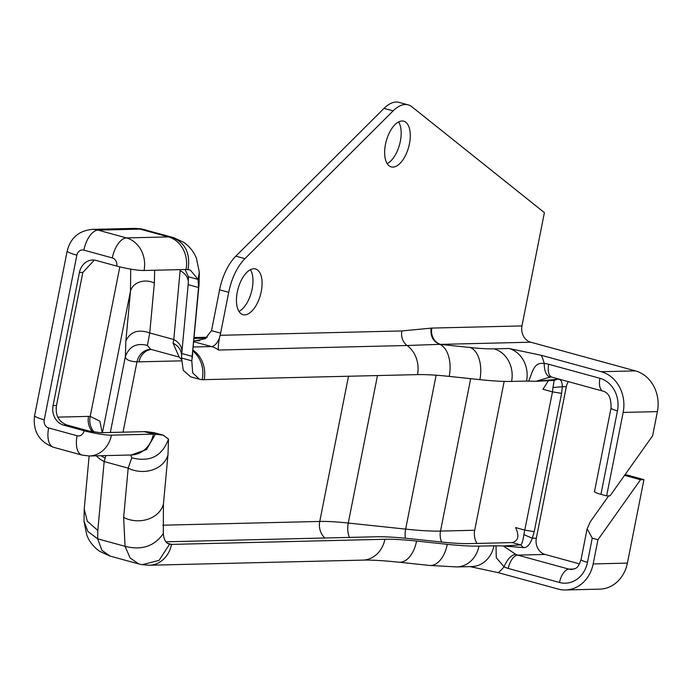 <?xml version="1.0" encoding="UTF-8"?>
<svg xmlns="http://www.w3.org/2000/svg" width="692" height="692" viewBox="0 0 692 692"><rect width="100%" height="100%" fill="white"/><g stroke="black" fill="none" stroke-linecap="round" stroke-linejoin="round"><path stroke-width="1.04" d="M470.084 566.61L498.266 572.656L558.184 589.065A33.847 29.194 -91.4 0 0 565.52 589.965L599.756 589.143A33.847 29.194 -91.4 0 0 627.402 563.106L643.932 479.642L626.857 474.963L624.807 475.015M643.932 479.642L640.507 479.72L624.565 475.361M521.967 325.915A13.537 11.678 -91.4 0 0 530.747 342.203L440.596 344.374A13.537 11.678 88.6 0 1 431.825 328.077L521.967 325.915L544.396 212.626L411.922 106.802A40.612 19.895 -74.7 0 0 408.185 104.873A40.612 19.895 -74.7 0 0 405.287 104.527A40.612 19.895 -74.7 0 0 393.125 110.876L244.925 258.652A40.612 19.895 -74.7 0 0 228.715 292.309L220.627 333.146A13.537 6.635 -74.7 0 1 220.108 335.3L219.399 338.224C218.335 344.313 218.058 348.249 218.56 350.022L407.086 345.498A13.537 11.678 88.6 0 1 401.87 330.94L220.108 335.3M530.747 342.203L635.464 370.886L601.218 371.708A33.847 29.194 -91.4 0 1 623.155 412.432L606.633 495.896L610.059 495.818L652.608 435.796L657.4 411.61A33.847 29.194 -91.4 0 0 635.464 370.886M568.348 381.647A13.537 11.678 -91.4 0 0 566.341 386.672L562.311 386.767L561.61 393.341L534.224 531.664L532.312 538.264C529.925 544.621 527.019 547.744 523.593 547.614L503.343 545.962L515.601 554.275A13.537 11.678 -91.4 0 0 517.72 555.114A13.537 6.635 105.3 0 0 508.265 568.452L559.491 582.474A27.075 23.355 -91.4 0 0 587.473 562.362L592.257 538.186L587.145 528.723L590.328 521.725L608.683 495.844M579.533 563.885L545.114 554.456A13.537 11.678 -91.4 0 1 536.343 538.16L566.341 386.672M640.507 479.72L597.949 539.743L592.257 538.186M565.52 589.965A33.847 29.194 -91.4 0 0 593.165 563.928L597.949 539.743M550.356 376.915L550.469 376.924A13.537 6.833 -87.3 0 1 544.258 363.56A27.075 23.355 -91.4 0 1 548.695 364.269A13.537 6.635 -74.7 0 0 551.965 377.157L550.469 376.924A13.537 6.833 -87.3 0 0 550.72 376.924L535.945 381.301L556.922 379.32C560.494 378.654 562.293 381.136 562.311 386.767L552.994 387.485L552.493 391.862L561.61 393.341M606.633 495.896L600.941 494.339A13.537 1.713 -168.8 0 1 594.506 491.554L611.036 408.081A13.537 1.713 11.2 0 0 617.463 410.875A27.075 23.355 -91.4 0 0 599.921 378.299A13.537 6.635 105.3 0 0 603.19 391.188L551.965 377.157M535.945 381.301L528.627 381.128C532.148 374.026 533.255 361.466 544.258 363.56A40.612 35.032 -91.4 0 0 541.3 355.299L601.218 371.708M541.3 355.299L509.001 348.491L494.027 348.855A81.224 10.293 -168.8 0 1 470.257 347.514L439.783 344.348L407.086 345.498A27.075 23.355 88.6 0 1 417.501 374.614A108.307 13.719 -168.8 0 1 449.194 376.396L479.885 379.648A108.307 13.719 11.2 0 0 511.578 381.43L526.551 381.076A27.075 23.355 -91.4 0 0 509.001 348.491M392.892 167.101A23.692 11.608 -74.7 0 1 391.205 166.893A23.692 11.608 -74.7 0 1 385.842 142.656A23.692 11.608 -74.7 0 1 402.026 120.996A23.692 11.608 -74.7 0 1 403.721 121.195A23.692 11.608 -74.7 0 1 409.084 145.441A23.692 11.608 -74.7 0 1 392.892 167.101M253.826 268.764A23.692 11.608 -74.7 0 1 255.521 268.972A23.692 11.608 -74.7 0 1 260.884 293.209A23.692 11.608 -74.7 0 1 244.691 314.869A23.692 11.608 -74.7 0 1 243.004 314.67A23.692 11.608 -74.7 0 1 237.641 290.424A23.692 11.608 -74.7 0 1 253.826 268.764M408.185 104.873L399.085 102.381A40.612 19.895 105.3 0 0 396.179 102.035A40.612 19.895 105.3 0 0 384.017 108.385L235.816 256.152A40.612 19.895 105.3 0 0 219.606 289.818L228.715 292.309M220.627 333.146L211.518 330.655L219.606 289.818M238.991 311.443A23.692 11.608 105.3 0 0 251.343 292.387A23.692 11.608 105.3 0 0 250.426 269.698M387.191 163.675A23.692 11.608 105.3 0 0 399.552 144.619A23.692 11.608 105.3 0 0 398.627 121.922M165.89 541.819L375.791 536.784A119.136 15.094 11.2 0 1 406.637 538.333A119.136 15.094 11.2 0 1 410.65 538.739L441.349 542A97.477 12.352 11.2 0 0 469.868 543.601L512.236 542.589C518.377 540.859 519.493 535.859 515.583 527.572L525.107 530.184L534.224 531.664M167.308 543.246L171.53 544.396L384.899 539.276A27.075 23.355 88.6 0 1 362.781 560.113C371.31 559.889 383.342 560.581 398.886 562.198A27.075 15.561 -83.9 0 0 416.584 541.058L447.283 544.319A108.307 13.719 11.2 0 0 478.968 546.092L496.017 545.798L496.268 557.674L504.018 566.774C507.305 559.274 511.163 555.105 515.601 554.275M503.343 545.962L496.017 545.798M548.349 380.747L542.969 389.259L552.493 391.862L523.861 534.596C522.927 541.075 521.846 544.509 520.618 544.881L504.26 545.945M523.861 534.596L532.312 538.264L536.343 538.16M512.236 542.589L520.618 544.881L523.593 547.614M528.627 381.128L526.551 381.076M536.862 381.283L554.465 380.349L556.922 379.32M554.136 380.366L552.994 387.485M211.518 330.655L205.239 338.63L193.829 341.182M142.111 564.689L149.411 565.234A27.075 23.355 88.6 0 0 171.53 544.396A40.612 19.895 -74.7 0 1 169.531 544.249L159.073 560.382L142.111 564.689L138.72 563.928L130.139 557.968L125.062 546.325C141.73 550.547 154.48 546.282 163.321 533.532L163.424 504.122A27.075 22.144 -174.7 0 1 123.634 517.469L128.184 468.147L131.774 457.81L130.615 454.999M138.72 563.928L110.002 556.065L101.932 550.339L97.659 538.817L87.919 531.525L84 521.336L84.225 509.07L87.313 521.249L97.806 530.427L104.172 461.564A27.075 22.144 -174.7 0 1 96.344 455.82M416.584 541.058A108.307 13.719 11.2 0 0 384.899 539.276M504.165 381.404L474.695 530.262A16.245 14.013 88.6 0 0 476.996 543.428M417.501 374.614L202.116 379.7A27.075 23.476 -86.6 0 0 192.912 351.112M169.531 544.249C165.898 543.272 163.831 539.699 163.321 533.532M163.424 504.122L167.983 454.791A27.075 22.144 -174.7 0 1 128.184 468.147L104.172 461.564L105.867 455.596M173.078 343.128L173.77 339.53C179.003 342.324 181.737 346.242 181.961 351.285L181.607 355.835C181.468 350.282 178.631 346.043 173.078 343.128L179.185 357.098L150.657 349.287L147.387 345.429C136.514 342.652 129.162 346.389 125.347 356.657L110.339 432.474M181.961 351.285L188.319 282.907A16.245 13.286 5.3 0 0 180.128 270.667L173.77 339.53L149.749 332.947L147.387 345.429M190.707 376.846L183.25 370.315L181.52 358.023L191.796 360.835L199.062 284.481A27.075 22.144 5.3 0 0 199.071 284.403M192.705 353.335L191.796 360.835L192.705 372.936L199.53 379.268L202.116 379.7A94.769 46.425 -74.7 0 0 204.131 379.735A27.075 23.355 -91.4 0 0 192.999 350.117M105.175 458.225L100.928 455.717M131.774 457.81C149.905 462.446 162.144 456.201 168.511 439.1L163.217 435.19L155.432 434.187A94.769 46.425 105.3 0 0 153.408 434.152L144.299 431.661A94.769 46.425 -74.7 0 1 146.323 431.687L153.953 432.647L163.217 435.19M167.983 454.791L168.511 439.1M131.186 454.99L146.488 449.558L155.432 434.187L146.323 431.687M181.538 360.869L136.964 361.855C129.689 361.449 125.814 359.719 125.347 356.657L125.875 340.957L130.485 291.055A16.245 13.286 -174.7 0 1 154.359 283.045L154.662 270.243M154.359 283.045L149.749 332.947C138.236 328.977 130.278 331.65 125.875 340.957M181.52 358.023L181.607 355.835M188.12 284.654L198.526 287.5A27.075 22.144 5.3 0 0 199.062 284.481L199.296 272.233L198.102 279.43L198.526 287.5L192.16 356.354L181.78 353.517M188.319 282.907L188.371 276.765L198.102 279.438L190.352 270.088L188.008 269.638C190.637 253.324 185.24 242.494 171.798 237.148L142.786 229.268A27.075 23.554 97.9 0 0 140.199 228.741L134.144 228.395A27.075 23.355 88.6 0 1 140.009 229.113A67.686 33.164 -74.7 0 1 142.786 229.268M188.371 276.765L185.119 269.508M102.442 432.664L130.485 291.055L130.701 269.119M188.008 269.638A40.612 19.895 105.3 0 0 186.01 269.491L144.04 270.494A20.31 2.569 -168.8 0 1 116.689 266.065L96.205 260.452A16.245 14.013 88.6 0 0 92.685 260.019A16.245 14.013 88.6 0 0 79.416 272.518L82.841 272.44L56.502 405.46C55.17 415.321 58.682 421.835 67.02 425.035L88.697 430.969L100.323 432.716L144.299 431.661M102.208 432.664L99.882 421.177L90.211 416.402A94.769 46.425 -74.7 0 0 88.524 416.385L57.747 417.12M111.438 435.156A27.075 23.355 88.6 0 1 89.32 455.993L131.29 454.981A27.075 23.355 -91.4 0 0 153.408 434.152L111.438 435.156A20.31 2.569 -168.8 0 1 84.087 430.727L63.595 425.113A16.245 14.013 88.6 0 1 53.068 405.573L79.416 272.518M56.493 405.486L53.068 405.573M94.346 260.097L82.841 272.44M627.402 563.106L593.165 563.928M574.248 569.014L568.945 569.144A13.537 11.678 -91.4 0 0 571.877 569.499C576.462 567.976 577.448 569.352 581.038 559.568A13.537 1.713 -168.8 0 0 587.473 562.362M545.114 554.456L517.72 555.114L568.945 569.144A13.537 6.635 105.3 0 0 559.491 582.474M657.4 411.61L623.155 412.432M431.825 328.077L401.87 330.94M498.266 572.656A40.612 35.032 -91.4 0 0 504.018 566.774A27.075 23.355 -91.4 0 0 508.265 568.452M548.695 364.269L599.921 378.299M617.463 410.875L600.941 494.339M494.027 348.855A27.075 23.355 88.6 0 1 511.578 381.43M479.885 379.648A27.075 15.561 -83.9 0 0 470.257 347.514M431.116 328.103C430.225 336.2 433.114 341.614 439.783 344.348A27.075 15.561 96.1 0 1 449.194 376.396M219.399 338.224A13.537 6.635 -74.7 0 1 211.441 346.554L193.777 341.718M235.816 256.152L244.925 258.652M384.017 108.385L393.125 110.876M193.864 340.793L199.884 340.654M478.968 546.092A27.075 23.355 88.6 0 1 456.858 566.93L471.832 566.566A27.075 23.355 -91.4 0 0 493.95 545.737M123.634 517.469L125.062 546.325L97.659 538.817L97.806 530.427M447.283 544.319A27.075 15.561 96.1 0 1 429.585 565.451L456.858 566.93M218.56 350.022A27.075 23.355 -91.4 0 0 211.441 346.554L193.293 346.995M194.08 338.414L206.06 338.128M441.652 542.035A16.245 14.013 88.6 0 1 440.501 531.084L474.695 530.262M405.365 538.212A16.245 9.333 96.1 0 1 405.65 529.12A119.136 15.094 11.2 0 0 440.501 531.084L470.681 378.671M436.124 375.22L405.65 529.12L348.266 523.04A16.245 9.333 -83.9 0 0 349.477 537.416M377.469 375.574L348.266 523.04A97.477 12.352 11.2 0 0 319.756 521.439A16.245 14.013 -91.4 0 0 324.894 538.004M162.741 525.202L319.756 521.439L348.5 376.275M151.271 349.46A16.245 14.013 -91.4 0 0 138.988 361.89M150.917 349.365A16.245 14.091 93.4 0 0 136.964 361.855L123.038 432.163M180.214 269.629L180.128 270.667M186.01 269.491A27.075 23.355 -91.4 0 0 168.467 236.906L140.009 229.113L98.03 230.125L126.489 237.918A27.075 23.355 88.6 0 1 144.04 270.494M44.245 419.819A20.31 2.569 -168.8 0 1 34.6 415.624C32.706 431.116 39.02 441.678 53.544 447.3A20.31 9.947 -74.7 0 1 48.63 427.959A6.773 5.839 88.6 0 1 44.245 419.819L76.855 255.158A6.773 5.839 88.6 0 1 83.844 250.123L112.303 257.917A20.31 9.947 105.3 0 1 126.489 237.918L168.467 236.906A67.686 33.164 -74.7 0 1 171.798 237.148M92.555 431.843A16.245 14.013 88.6 0 1 88.524 416.385M94.242 432.137A16.245 14.074 92.6 0 1 90.211 416.394L119.811 266.878M112.303 257.917A6.773 5.839 88.6 0 1 116.689 266.065M48.63 427.959L77.089 435.752A6.773 5.839 88.6 0 0 84.087 430.727M83.844 250.123A20.31 9.947 -74.7 0 1 98.03 230.125A27.075 23.355 88.6 0 0 92.166 229.398C78.819 230.756 70.498 237.944 67.202 250.962A20.31 2.569 11.2 0 0 76.855 255.158M53.544 447.3L82.002 455.094A20.31 9.947 -74.7 0 1 77.089 435.752M63.595 425.113L67.02 425.035M587.145 528.723L581.038 559.568M611.036 408.081C611.339 398.402 608.718 392.771 603.19 391.188M149.411 565.234L362.781 560.113M398.886 562.198L429.585 565.451M110.002 556.065L99.674 551.334C93.472 546.896 89.164 541.429 86.76 534.942L83.991 521.327M207.306 337.238L194.158 337.558M89.13 455.993L84.225 509.07M192.333 357.859L192.385 357.21M181.667 359.702L179.185 357.098M199.538 379.259L190.421 376.768M173.285 237.486L183.856 242.382C189.928 246.802 194.158 252.217 196.528 258.609L199.296 272.224M144.827 229.683L140.199 228.741M67.202 250.962L34.6 415.624M82.002 455.094L89.32 455.993M134.144 228.395L92.166 229.398"/></g></svg>
